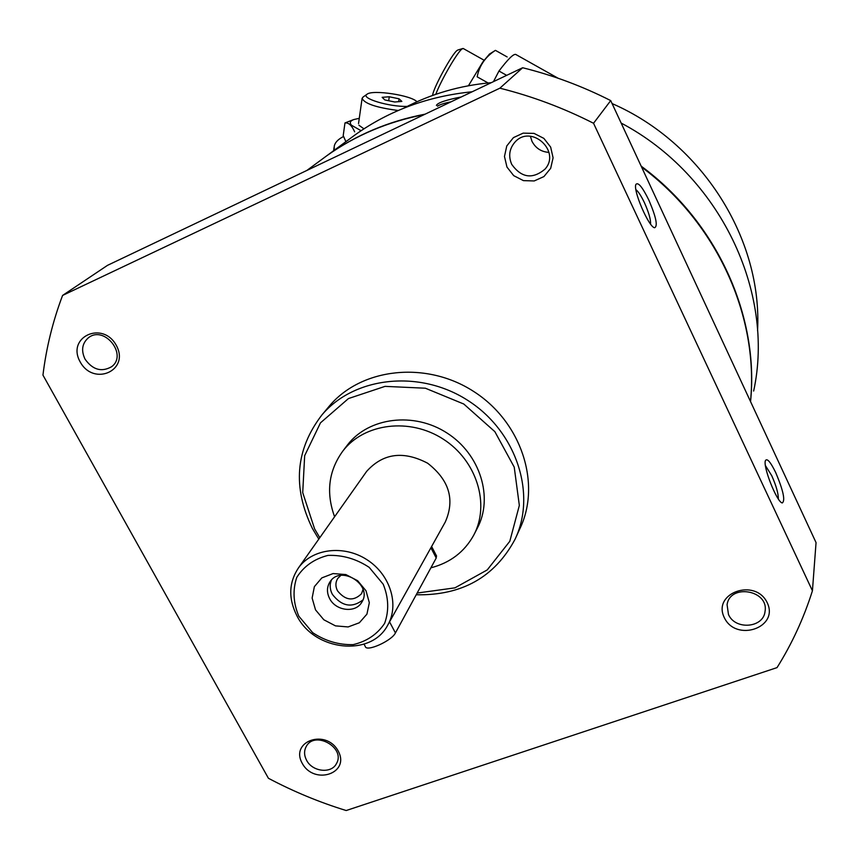 <?xml version="1.0" encoding="UTF-8"?>
<svg xmlns="http://www.w3.org/2000/svg" width="859" height="859" viewBox="0 0 859 859"><rect width="100%" height="100%" fill="white"/><g stroke="black" fill="none" stroke-linecap="round" stroke-linejoin="round"><path stroke-width="1.29" d="M750.551 401.604C759.345 316.209 717.222 222.137 641.147 166.12M425.141 114.161C388.676 121.162 356.034 134.938 327.193 155.458L321.33 159.785M753.644 391.038C775.237 292.103 720.046 175.257 621.154 123.062M472.171 91.773C428.426 96.154 389.546 110.424 355.519 134.573L349.914 138.707M461.304 96.949C446.122 99.923 437.822 102.726 436.404 105.356M648.856 200.126C656.093 217.037 658.005 226.25 654.579 227.742C648.813 227.259 632.782 190.107 635.896 184.417C638.119 181.85 642.435 187.09 648.856 200.126M775.784 472.729C783.29 490.575 785.459 500.647 782.281 502.944C776.998 502.569 762.513 465.9 765.487 460.488C767.194 458.051 770.63 462.142 775.784 472.729M812.431 590.788L593.537 123.266C563.407 107.955 532.183 96.262 499.874 88.187L62.589 295.432C52.807 321.277 46.268 347.841 42.95 375.115L268.416 778.275C293.37 791.493 319.29 802.252 346.198 810.531L777.03 667.615C791.944 643.853 803.745 618.233 812.431 590.788L816.05 542.598L610.717 100.6L593.537 123.266M610.717 100.6C582.402 86.233 553.056 75.291 522.648 67.743L499.874 88.187M522.648 67.743L107.568 265.313L62.589 295.432M724.298 617.621C735.927 642.457 779.274 627.8 767.259 602.782C755.437 577.559 711.971 592.882 724.298 617.621M80.177 361.907C93.642 386.808 130.138 370.476 116.319 345.404C102.64 320.128 66.122 337.125 80.177 361.907M302.261 763.372C314.276 785.62 350.536 773.358 338.178 750.97C325.98 728.411 289.676 741.21 302.261 763.372M506.96 167.065L513.725 175.665L523.442 180.626L534.212 180.948L543.93 176.567L550.683 168.31L553.089 157.798L550.662 147.104L543.865 138.385L534.04 133.392L523.163 133.134L513.435 137.623L506.767 145.966L504.469 156.467L506.96 167.065M515.872 537.466L519.92 528.618C541.514 483.81 521.499 421.984 473.728 391.5C426.225 360.608 361.51 367.845 329.459 405.92L327.837 407.853M416.218 594.761C461.712 595.695 494.644 577.237 514.992 539.388C536.832 494.086 516.484 431.486 468.037 400.562C419.858 369.241 354.295 376.489 321.889 414.983C295.442 449.461 292.307 487.343 312.483 528.629L318.796 539.119M417.141 593.054L454.916 587.857L487.236 569.925L509.806 541.277L519.341 505.436L514.23 467.135L494.859 431.658L463.796 404.031L425.377 388.214L385.047 386.367L348.443 398.565L320.482 422.843L304.666 455.689L302.722 492.615L314.587 528.865L319.806 537.68M530.368 136.248L531.979 141.305C535.619 148.188 541.267 151.882 548.944 152.376M511.696 164.337C521.445 177.91 532.548 179.51 545.014 169.137C561.271 151.152 531.141 123.846 515.046 142.036C509.323 148.65 508.206 156.08 511.696 164.337M306.588 760.29C312.386 771.844 331.434 773.991 336.449 763.597C346.005 747.856 314.77 730.129 306.266 746.45C303.925 750.766 304.043 755.383 306.588 760.29M750.498 401.486C758.948 316.488 717.093 223.039 641.598 167.076M424.131 114.634C387.849 121.688 355.347 135.432 326.624 155.876L320.761 160.203M757.552 330.661C762.524 239.307 702.426 142.873 612.091 103.563M491.284 82.679C459.855 85.481 430.703 93.975 403.837 108.159M437.446 106.183C439.572 104.691 444.135 103.22 451.136 101.781M85.052 359.169C92.686 369.842 101.512 372.366 111.53 366.761C128.077 355.014 104.433 325.003 88.52 337.684C82.088 343.267 80.929 350.429 85.052 359.169M728.464 614.443C735.154 630.399 763.651 628.036 765.058 611.286C768.902 590.058 729.914 583.422 727.079 604.715L728.464 614.443M765.444 465.61L771.736 475.671C776.235 485.85 778.426 493.603 778.329 498.939M635.907 189.635C638.334 191.525 641.19 195.916 644.475 202.799C648.781 212.441 650.821 219.528 650.564 224.059M506.67 75.356L498.972 71.029C507.819 59.325 513.403 53.784 515.722 54.428L516.173 54.686M498.972 71.029L493.474 81.637M435.781 94.329C440.925 80.381 457.707 51.476 462.163 48.866L463.334 48.566M432.603 95.446C432.904 88.681 452.36 53.097 457.299 50.316L457.944 49.983M468.445 85.75L482.801 62.009L489.49 54.053M488.084 82.969L477.174 76.838C479.322 65.606 485.41 56.791 495.428 50.359L489.319 54.16M495.428 50.359L507.154 56.941M343.557 136.506C338.199 139.179 335.096 142.379 334.258 146.105L334.162 150.325M334.817 149.842L334.237 149.713M363.132 97.013L362.111 98.302C364.237 103.542 376.274 107.611 398.211 110.5M416.916 101.781C411.772 95.392 372.731 89.422 367.104 94.179L366.997 94.254C360.104 98.162 389.073 106.978 407.241 106.398M394.721 101.996L384.832 99.934L382.148 97.314L389.277 96.777L399.081 98.817L401.84 101.426L394.721 101.996M398.651 101.673L399.081 98.817M388.687 100.728L389.277 96.777M345.887 141.671L343.213 135.604L344.974 122.934C348.582 122.472 351.803 125.435 354.649 131.835M359.277 118.317L353.715 119.573C350.128 120.958 349.377 122.837 351.46 125.21L361.091 130.718M353.715 119.573L344.974 122.934M358.912 125.21L363.937 128.839M315.521 609.869L323.843 619.779L335.461 625.867L348.12 626.941L359.352 622.764L366.933 614.131L369.327 602.707L366.02 590.777L357.645 580.716L345.866 574.564L333.077 573.565L321.824 577.892L314.373 586.643L312.128 598.057L315.521 609.869M298.814 616.193L312.687 632.675C325.25 640.986 338.725 644.98 353.113 644.637C366.75 641.437 377.251 634.35 384.617 623.376C389.138 610.824 388.676 597.789 383.232 584.26L369.187 567.359C356.324 558.865 342.58 554.882 327.955 555.408C314.222 558.908 303.818 566.253 296.752 577.431C292.565 590.036 293.252 602.954 298.814 616.193M296.892 615.753C314.276 651.015 370.991 657.371 387.634 625.309C399.639 604.865 390.287 574.564 366.954 559.714C343.783 544.606 312.236 548.568 298.481 567.874C288.753 582.552 288.227 598.519 296.892 615.753M388.118 624.439L445.284 522.004C455.12 499.659 449.236 480.063 427.642 463.216C403.365 450.513 383.039 453.23 366.664 471.355L366.106 472.149M430.885 567.82C450.159 562.828 464.44 551.94 473.728 535.168C490.306 504.394 476.799 460.521 443.233 439.132C409.883 417.42 364.237 423.176 342.945 450.911C328.61 470.625 325.829 492.572 334.591 516.753M474.393 533.868L477.228 528.339C493.7 497.769 480.321 454.239 447.056 433.043C414.006 411.515 368.726 417.27 347.584 444.812L346.585 446.132M436.415 555.741L436.222 558.017L395.43 632.943C391.747 640.857 366.235 652.282 365.279 646.462L364.033 644.132M340.808 575.412L337.748 578.451C335.397 582.273 335.311 586.407 337.512 590.831C345.447 600.548 353.446 601.525 361.499 593.752L363.067 589.446M331.391 580.136C329.545 584.732 329.856 589.457 332.336 594.299C341.689 606.4 351.868 608.29 362.874 599.979M329.609 598.53C335.676 610.953 355.519 613.39 361.682 602.384C373.44 585.29 340.744 564.223 329.942 581.94C326.764 587.062 326.645 592.592 329.609 598.53M430.907 547.784L436.222 558.017M389.557 621.862L395.43 632.943M355.519 134.573L327.193 155.458M329.459 405.92L321.889 414.983M545.529 168.504L545.014 169.137M326.624 155.876L306.856 170.458M781.604 502.622L782.281 502.944M654.01 227.506L654.579 227.742M558.125 78.244L515.722 54.428M484.068 60.216L463.205 48.491M457.815 50.026L462.743 48.534M334.087 147.351L333.625 150.712M358.525 123.621L362.079 98.517M366.997 94.254L363.003 97.099M366.664 471.355L298.481 567.874M347.584 444.812L342.945 450.911M431.626 546.496L436.587 556.074"/></g></svg>
